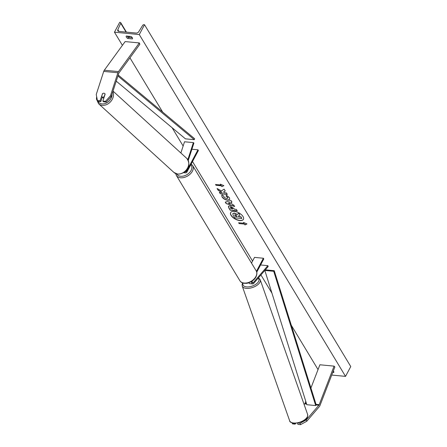 <?xml version="1.0" encoding="UTF-8"?>
<svg xmlns="http://www.w3.org/2000/svg" width="447" height="447" viewBox="0 0 447 447"><rect width="100%" height="100%" fill="white"/><g stroke="black" fill="none" stroke-linecap="round" stroke-linejoin="round"><path stroke-width="0.67" d="M304.128 404.524L304.698 403.859A1.715 0.95 95.5 0 0 304.904 403.557A1.715 0.95 95.5 0 0 305.016 403.311L305.776 401.345M300.077 423.253L306.312 419.862L306.771 421.253L300.535 424.65L300.077 423.253L298.523 423.108M306.312 419.862L318.884 405.211A1.715 0.95 95.5 0 0 319.091 404.909A1.715 0.95 95.5 0 0 319.203 404.669L334.082 366.132L319.896 364.78L310.928 388.002M300.535 424.65L297.931 424.399L297.568 423.298M306.771 421.253L319.342 406.608A3.425 1.9 95.5 0 0 319.75 406.005A3.425 1.9 95.5 0 0 319.974 405.518L334.853 366.981L334.082 366.132M292.221 423.063L292.489 423.879L295.093 424.13L295.629 423.505M294.891 423.51L295.093 424.13M102.29 93.864A2.14 1.654 131.2 0 1 103.961 93.227A2.14 1.654 131.2 0 1 104.743 93.552A2.14 1.654 131.2 0 1 105.129 94.138L102.866 101.111L105.47 101.357L106.285 102.078L111.242 96.558L118.729 73.481A1.715 0.95 -84.5 0 1 118.885 73.101A1.715 0.95 -84.5 0 1 119.014 72.889L139.861 44.242L139.33 42.934L125.143 41.582L104.302 70.229A3.425 1.9 -84.5 0 0 104.039 70.654A3.425 1.9 -84.5 0 0 103.721 71.408L96.239 94.485L97.424 100.592L100.027 100.838L102.436 93.999M106.285 102.078L103.682 101.827L102.866 101.111M97.424 100.592L98.239 101.307L100.843 101.558L102.285 97.111M111.242 96.558L110.426 95.842L117.907 72.76A3.425 1.9 -84.5 0 1 118.226 72.006A3.425 1.9 -84.5 0 1 118.489 71.587L139.33 42.934M100.843 101.558L100.027 100.838M110.426 95.842L105.47 101.357M180.873 153.003L184.516 141.766L193.383 142.615L187.846 159.685M185.281 171.318A1.497 0.833 -84.5 0 0 185.829 171.816A1.497 0.833 -84.5 0 0 186.55 171.285L197.965 149.812L198.379 150.494L186.963 171.966A2.57 1.425 -84.5 0 1 185.728 172.883A2.57 1.425 -84.5 0 1 184.712 171.816M188.254 160.451L193.897 143.062L193.383 142.615M197.965 149.812L191.897 149.231M251.527 281.476A2.57 1.425 95.5 0 0 252.717 283.906A2.57 1.425 95.5 0 0 253.645 283.443L268.155 266.541L267.87 265.669L260.584 264.97M248.761 282.755A2.57 1.425 95.5 0 0 249.705 283.621L252.717 283.906M252.164 281.062A1.497 0.833 95.5 0 0 252.818 282.839A1.497 0.833 95.5 0 0 253.36 282.571L267.87 265.669M256.74 272.206L263.803 258.919L263.389 258.237L254.522 257.388L251.493 263.082M263.389 258.237L256.433 271.323M247.604 283.074A2.57 1.425 -84.5 0 1 246.867 283.348A2.57 1.425 -84.5 0 1 246.565 283.258M230.713 212.487A7.219 3.598 -152 0 0 231.149 215.225A7.219 3.598 -152 0 0 237.625 219.907A7.219 3.598 -152 0 0 243.459 219.265M231.06 215.387A7.219 3.598 -152 0 0 237.625 220.103A7.219 3.598 -152 0 0 243.419 219.348A7.219 3.598 -152 0 0 243.023 216.532A7.219 3.598 -152 0 0 236.463 211.817A7.219 3.598 -152 0 0 230.669 212.571A7.219 3.598 -152 0 0 231.06 215.387M139.285 34.559L114.46 32.184L119.69 22.35L120.243 22.4A1.073 0.715 148.9 0 1 120.724 22.668A1.073 0.715 148.9 0 1 120.724 23.244L117.835 29.709A2.14 1.425 -31.1 0 0 117.835 30.86A2.14 1.425 -31.1 0 0 118.796 31.391L136.173 33.056A2.14 1.425 -31.1 0 0 138.749 31.703L142.677 25.345A1.073 0.715 148.9 0 1 143.962 24.669L144.515 24.725L139.285 34.559L345.531 376.38L331.73 375.061M114.46 32.184L122.405 45.348M129.954 57.859L162.669 112.08M172.106 127.725L183.141 146.013M192.506 161.535L252.566 261.07M260.942 274.95L271.977 293.238M291.321 325.304L318.041 369.585M223.964 196.026L223.852 197.144L226.512 198.63L227.752 198.267L227.64 197.507L226.037 196.188L226.4 195.149L229.462 197.725L229.724 199.468L227.478 200.195C225.132 199.843 223.327 198.764 222.047 196.959L221.734 195.205L222.125 194.78L223.785 196.216M229.898 205.849L233.887 208.447L234.34 209.196L236.368 209.392L237.284 210.906L230.188 210.23L228.775 207.883L228.434 206.29L229.898 205.849M221.399 190.897L217.102 188.533L218.186 190.333L222.198 192.489L219.321 192.216L220.237 193.73L227.327 194.406L226.411 192.892L224.578 192.718L223.444 192.087L225.249 190.964L224.148 189.142L221.399 190.897M332.741 372.452L333.691 372.541A2.676 1.335 -152 0 0 333.775 372.418A2.676 1.335 -152 0 0 333.63 371.379A2.676 1.335 -152 0 0 333.317 370.96M132.396 38.923L127.786 38.481A2.676 1.335 28 0 1 126.222 36.14A2.676 1.335 28 0 1 126.3 36.023L130.91 36.464A2.676 1.335 28 0 1 132.334 37.755A2.676 1.335 28 0 1 132.48 38.8A2.676 1.335 28 0 1 132.396 38.923L132.535 38.666M244.453 224.087L244.95 224.908L246.973 223.941L243.464 222.45L243.961 223.265L238.642 222.757L239.134 223.578L244.453 224.087L239.134 223.578M220.365 184.164L223.874 185.656L221.852 186.623L221.354 185.801L216.035 185.298L215.538 184.477L220.863 184.985L220.365 184.164M230.948 202.374L232.228 204.497L233.72 205L234.664 206.564L226.165 203.575L225.294 202.122L230.993 200.485L231.971 202.1L230.948 202.374L231.898 201.977M333.188 371.289L333.596 371.328M132.301 37.71L128.395 37.336A2.676 1.335 28 0 1 127.004 36.09M144.515 24.725L350.761 366.546L345.531 376.38M128.395 37.336L127.786 38.481M232.809 213.549L234.301 213.029L237.167 214.37L238.854 213.297L239.827 215.214L238.34 216.113L238.743 216.778L240.894 216.985L241.81 218.505L234.703 217.823L233.138 215.23L232.831 213.521L234.194 213.191L237.078 214.532L238.771 213.459M239.827 215.214L238.854 213.297M238.475 216.03L238.827 216.616L240.983 216.817L241.81 218.505M239.223 223.416L238.838 222.779M243.716 222.556L243.961 223.265M244.543 223.925L244.95 224.908M245.034 224.746L246.839 223.886M223.735 185.6L221.852 186.623M221.935 186.46L221.354 185.801M221.444 185.639L216.035 185.298M215.739 184.494L216.124 185.131M220.617 184.27L220.863 184.985M225.199 190.88L223.444 192.087M219.516 192.232L220.237 193.73M220.321 193.568L227.216 194.227M217.376 188.69L218.27 190.165L222.198 192.489M237.173 210.721L230.188 210.23M230.278 210.062L228.864 207.721L228.484 206.212M232.803 209.051L230.92 207.374L230.35 207.531L230.926 208.872L232.887 208.883L231.01 207.212L230.412 207.458M229.764 199.384L227.562 200.027C225.221 199.68 223.411 198.602 222.137 196.792L221.779 195.121M227.791 198.183L227.73 197.345L226.037 196.188M226.121 196.026L226.428 195.16M234.513 206.318L226.165 203.575M226.255 203.407L225.45 202.078M230.428 203.882L229.78 202.502L228.054 203.078L230.428 203.882L229.691 202.664L228.054 203.078M235.239 214.733L234.893 215.471L235.491 216.465L237.195 216.633L236.592 215.627L235.256 214.733L234.748 214.873M234.809 214.806L235.491 216.465M235.58 216.303L237.089 216.449M102.547 93.669L101.648 96.435A2.14 1.682 -47.6 0 0 101.91 96.77L103.084 97.837A2.14 1.682 -47.6 0 0 103.816 98.184M101.91 96.77A2.14 1.682 -47.6 0 0 102.726 97.122A2.14 1.682 -47.6 0 0 104.168 96.703L105.056 93.959M104.777 93.585A2.14 1.682 -47.6 0 0 103.983 93.25M318.884 405.211L316.225 404.96L274.246 270.698L265.378 269.848L264.847 270.446L273.715 271.295L274.246 270.698M316.225 404.96L315.694 405.558L306.826 404.708L264.847 270.446M315.694 405.558L273.715 271.295M118.226 75.023L194.613 138.715L194.311 139.693L185.444 138.844L116.242 81.147M117.913 75.996L194.311 139.693M306.62 404.043L304.698 403.859M319.203 404.669L316.04 404.367M306.43 403.445L305.016 403.311M117.907 72.76L103.721 71.408M118.489 71.587L104.302 70.229M186.55 171.285L185.438 171.179M253.36 282.571L252.337 282.476M239.86 280.682A9.527 6.347 -31.1 0 0 247.688 282.727A9.527 6.347 -31.1 0 0 255.907 276.514A9.527 6.347 -31.1 0 0 256.176 270.837L192.651 165.558A9.527 6.347 148.9 0 1 192.383 171.235A9.527 6.347 148.9 0 1 184.164 177.448A9.527 6.347 148.9 0 1 176.336 175.403L239.86 280.682C242.816 285.834 253.069 282.845 255.963 276.933C257.126 274.274 257.198 272.245 256.176 270.837M176.705 173.917A8.459 5.632 -31.1 0 0 183.594 176.029A8.459 5.632 -31.1 0 0 191.087 170.463A8.459 5.632 -31.1 0 0 190.802 164.747M293.919 423.03A9.527 4.766 -19.4 0 0 303.787 420.342A9.527 4.766 -19.4 0 0 307.603 414.397C308.05 418.99 305.552 419.381 302.692 421.56L294.372 423.488C291.126 422.778 289.544 421.862 289.628 420.722A9.527 4.766 -19.4 0 0 293.919 423.03M307.603 414.397L260.215 279.755A9.527 4.766 160.6 0 1 256.399 285.7A9.527 4.766 160.6 0 1 246.532 288.388A9.527 4.766 160.6 0 1 242.24 286.08L289.628 420.722M243.045 283.029A8.459 4.235 -19.4 0 0 246.755 286.901A8.459 4.235 -19.4 0 0 256.438 283.867A8.459 4.235 -19.4 0 0 258.148 278.202M117.835 29.709L118.852 31.396M120.724 23.244L126.06 32.089M128.563 36.235L129.278 37.419M112.046 94.088A8.459 6.649 132.4 0 1 102.045 103.905A8.459 6.649 132.4 0 1 97.53 100.681M97.357 100.234A8.459 6.649 132.4 0 1 97.016 98.496M96.641 96.558L96.44 99.055L98.597 103.743A9.527 7.487 -47.6 0 0 102.223 105.324A9.527 7.487 -47.6 0 0 111.18 101.005A9.527 7.487 -47.6 0 0 112.851 91.601M113.013 91.099L186.734 158.344A9.527 7.487 132.4 0 1 187.321 168.441A9.527 7.487 132.4 0 1 177.515 174.006A9.527 7.487 132.4 0 1 173.889 172.425L98.597 103.743M185.728 172.883L183.493 172.671M246.867 283.348L246.275 283.292M175.682 173.576L176.336 175.403M191.187 164.021L192.651 165.558M260.215 279.755L258.489 277.805M242.648 282.895L242.112 284.365L242.24 286.08M129.647 37.453L128.932 36.274M126.428 32.123L120.724 22.668M186.734 158.344C193.054 167.2 183.862 174.514 177.716 174.101L173.889 172.425"/></g></svg>
